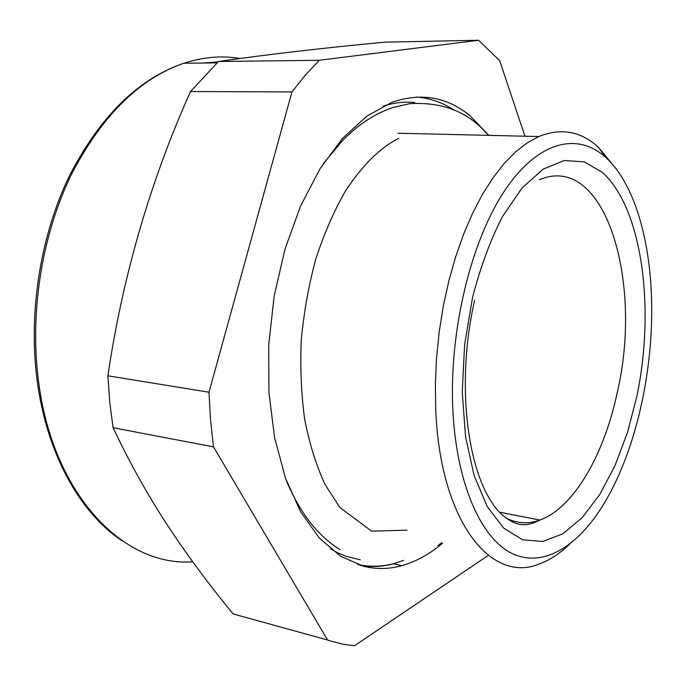 <?xml version="1.0" encoding="UTF-8"?>
<svg xmlns="http://www.w3.org/2000/svg" width="686" height="686" viewBox="0 0 686 686"><rect width="100%" height="100%" fill="white"/><g stroke="black" fill="none" stroke-linecap="round" stroke-linejoin="round"><path stroke-width="1.03" d="M327.574 639.995L233.197 613.961C207.421 582.774 184.268 551.287 163.731 519.491C145.303 490.764 128.419 460.169 113.079 427.712L213.5 446.878L327.574 639.995L329.477 640.673L342.923 644.24L354.516 645.74L488.278 555.377M524.953 136.214L499.674 60.651L478.588 40.26L384.76 42.163C324.152 47.874 268.732 54.314 218.508 61.483L190.502 91.53C150.217 181.456 122.674 276.218 107.882 375.808L109.743 402.15L113.079 427.712M190.502 91.53L291.953 91.924L208.981 392.229L210.525 419.986L213.5 446.878M107.882 375.808L208.981 392.229M218.508 61.483L319.299 60.282L305.39 75.066L291.953 91.924M478.588 40.26L319.299 60.282M488.861 135.365L469.91 115.651C446.886 96.752 420.81 92.344 391.68 102.428L366.693 116.226L342.443 138.478L320.019 168.756L300.511 206.16L284.947 249.25L274.16 296.172L268.732 344.749L268.921 392.684L274.623 437.745L285.427 477.962L300.631 511.773L319.376 538.098L340.702 556.32L363.64 566.302C376.357 569.406 389.073 569.2 401.799 565.676C416.068 561.645 429.702 554.117 442.702 543.08M614.545 166.818L598.166 147.053C580.75 131.172 560.951 127.665 538.784 136.54L527.122 142.928L515.495 151.966L504.047 163.62L492.968 177.837L482.412 194.472L472.568 213.355L463.582 234.252L455.624 256.898L448.833 280.96L443.328 306.067L439.212 331.853L436.545 357.895L435.378 383.783L435.713 409.113C440 521.814 491.502 584.266 539.385 563.918C549.829 560.093 559.905 553.516 569.62 544.187M452.743 407.398C455.838 481.778 480.26 537.335 511.104 553.002C542.129 568.548 576.849 547.454 602.857 505.505C633.821 455.555 652.197 378.715 651.7 308.1C651.451 243.281 634.987 183.737 605.618 157.317C577.578 131.841 537.798 140.93 504.484 190.931C471.256 240.743 449.45 329.417 452.743 407.398M472.551 297.415L464.619 344.509L462.253 391.972L465.537 436.605L474.12 475.544L487.214 506.551L503.781 528.186L522.672 539.805L542.703 541.486L562.803 533.837L582.028 517.844L599.615 494.735L614.922 465.837L627.476 432.54L636.9 396.199C655.181 308.563 642.508 208.904 602.608 172.58L584.446 161.913L564.295 160.507L543.106 169.142L522.029 188.041L502.358 216.725C490.344 240.314 480.406 267.214 472.551 297.415M505.736 517.844C516.807 523.59 528.186 524.327 539.856 520.065C574.182 507.726 604.666 453.626 617.589 390.951C643.065 281.38 605.018 151.769 539.402 179.775M416.333 97.06C429.487 98.021 441.793 102.197 453.232 109.58M403.574 560.385L393.507 563.763C382.556 566.739 371.58 567.305 360.579 565.461M360.261 559.785L345.873 556.26L338.095 553.01L330.463 548.817M383.157 106.167C393.927 102.694 404.44 101.477 414.696 102.506M192.68 561.757C123.283 567.271 50.292 493.268 37.747 374.642C30.295 307.731 42.866 233.291 71.112 175.084C101.82 115.788 139.412 78.513 183.882 63.241C203.159 56.989 221.861 55.403 240.006 58.49M218.062 61.886L202.644 63.035M397.837 133.23L538.784 136.54M605.618 157.317L598.166 147.053M474.678 300.185C455.401 383.311 466.969 478.845 499.965 512.742C517.278 528.855 527.868 525.948 539.856 520.065L499.391 512.142M401.799 565.676L393.507 563.763C381.51 566.747 369.565 567.005 357.672 564.527M216.982 62.872L183.882 63.241C138.538 78.616 100.49 115.925 69.749 175.17C41.443 233.231 28.923 307.251 36.349 373.853M121.799 540.568C78.77 512.082 44.77 450.29 36.367 374.007M323.252 163.697L342.794 140.27C351.918 131.455 358.667 125.667 363.031 122.905C372.772 116.045 382.685 110.943 392.769 107.573L409.705 103.663C443.045 101.708 469.233 112.272 488.26 135.356M441.707 542.866L438.02 545.396M398.772 138.34C380.953 147.173 362.225 165 344.912 191.943C333.765 211.554 324.084 233.849 315.86 258.836C308.777 284.913 303.924 311.881 301.3 339.733C300.074 367.499 301.214 394.141 304.721 419.661C309.532 443.971 316.255 465.494 324.907 484.23L339.767 507.374L371.632 531.17L406.987 530.184M286.594 481.203C300.288 513.377 318.107 536.186 340.042 549.64"/></g></svg>
